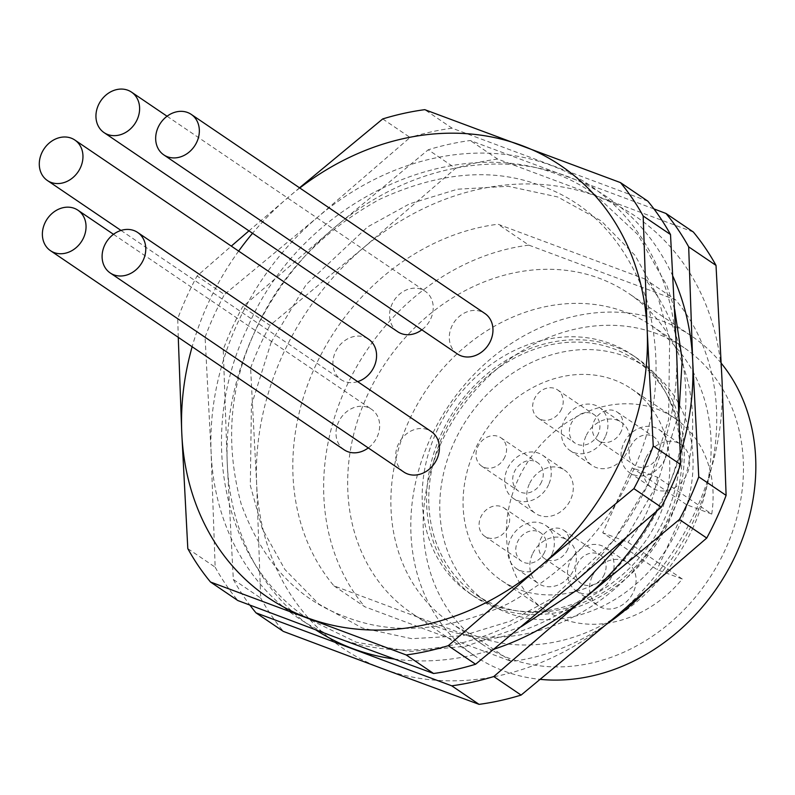 <?xml version="1.0" encoding="UTF-8"?>
<svg xmlns="http://www.w3.org/2000/svg" width="795" height="795" viewBox="0 0 795 795"><rect width="100%" height="100%" fill="white"/><g stroke="black" fill="none" stroke-linecap="round" stroke-linejoin="round"><path stroke-width="0.6" stroke-dasharray="3.98 2.98" d="M453.945 442.726A141.858 119.041 124.1 0 1 646.037 367.24A141.858 119.041 124.1 0 1 678.91 526.578A141.858 119.041 124.1 0 1 486.818 602.063A141.858 119.041 124.1 0 1 453.945 442.726M442.934 435.262A141.858 119.041 124.1 0 1 635.026 359.777A141.858 119.041 124.1 0 1 667.899 519.115A141.858 119.041 124.1 0 1 475.808 594.6A141.858 119.041 124.1 0 1 442.934 435.262M645.699 458.397A26.086 21.892 -55.9 0 0 651.741 487.703A26.086 21.892 -55.9 0 0 687.069 473.82A26.086 21.892 -55.9 0 0 681.027 444.514A26.086 21.892 -55.9 0 0 645.699 458.397M665.047 458.884A26.086 21.892 124.1 0 1 629.719 472.767A26.086 21.892 124.1 0 1 623.678 443.461A26.086 21.892 124.1 0 1 659.005 429.578A26.086 21.892 124.1 0 1 665.047 458.884M585.965 436.137A26.086 21.892 -55.9 0 0 592.017 465.433A26.086 21.892 -55.9 0 0 627.344 451.55A26.086 21.892 -55.9 0 0 621.293 422.254A26.086 21.892 -55.9 0 0 585.965 436.137M605.323 436.624A26.086 21.892 124.1 0 1 569.995 450.507A26.086 21.892 124.1 0 1 563.943 421.201A26.086 21.892 124.1 0 1 599.271 407.318A26.086 21.892 124.1 0 1 605.323 436.624M529.321 484.046A26.086 21.892 -55.9 0 0 535.363 513.351A26.086 21.892 -55.9 0 0 570.691 499.469A26.086 21.892 -55.9 0 0 564.649 470.163A26.086 21.892 -55.9 0 0 529.321 484.046M548.669 484.533A26.086 21.892 124.1 0 1 513.341 498.415A26.086 21.892 124.1 0 1 507.299 469.11A26.086 21.892 124.1 0 1 542.627 455.227A26.086 21.892 124.1 0 1 548.669 484.533M592.136 576.484A26.086 21.892 -55.9 0 0 598.178 605.79A26.086 21.892 -55.9 0 0 633.506 591.907A26.086 21.892 -55.9 0 0 627.464 562.602A26.086 21.892 -55.9 0 0 592.136 576.484M611.484 576.971A26.086 21.892 124.1 0 1 576.156 590.854A26.086 21.892 124.1 0 1 570.114 561.548A26.086 21.892 124.1 0 1 605.442 547.666A26.086 21.892 124.1 0 1 611.484 576.971M532.402 554.224A26.086 21.892 -55.9 0 0 538.444 583.52A26.086 21.892 -55.9 0 0 573.771 569.637A26.086 21.892 -55.9 0 0 567.729 540.342A26.086 21.892 -55.9 0 0 532.402 554.224M551.75 554.711A26.086 21.892 124.1 0 1 516.422 568.594A26.086 21.892 124.1 0 1 510.38 539.288A26.086 21.892 124.1 0 1 545.708 525.406A26.086 21.892 124.1 0 1 551.75 554.711M440.996 434.537A144.302 121.088 124.1 0 1 636.398 357.75A144.302 121.088 124.1 0 1 669.837 519.831A144.302 121.088 124.1 0 1 474.436 596.628A144.302 121.088 124.1 0 1 440.996 434.537M436.594 431.556A144.302 121.088 124.1 0 1 631.995 354.759A144.302 121.088 124.1 0 1 665.435 516.849A144.302 121.088 124.1 0 1 470.034 593.636A144.302 121.088 124.1 0 1 436.594 431.556M657.942 456.231A17.122 14.37 124.1 0 1 634.758 465.343A17.122 14.37 124.1 0 1 630.793 446.114A17.122 14.37 124.1 0 1 653.977 437.002A17.122 14.37 124.1 0 1 657.942 456.231M621.233 431.347A17.122 14.37 124.1 0 1 598.059 440.46A17.122 14.37 124.1 0 1 594.084 421.231A17.122 14.37 124.1 0 1 617.268 412.118A17.122 14.37 124.1 0 1 621.233 431.347M598.208 433.971A17.122 14.37 124.1 0 1 575.024 443.083A17.122 14.37 124.1 0 1 571.058 423.854A17.122 14.37 124.1 0 1 594.243 414.742A17.122 14.37 124.1 0 1 598.208 433.971M561.509 409.087A17.122 14.37 124.1 0 1 538.324 418.2A17.122 14.37 124.1 0 1 534.359 398.971A17.122 14.37 124.1 0 1 557.543 389.858A17.122 14.37 124.1 0 1 561.509 409.087M541.564 481.879A17.122 14.37 124.1 0 1 518.38 490.992A17.122 14.37 124.1 0 1 514.405 471.763A17.122 14.37 124.1 0 1 537.589 462.65A17.122 14.37 124.1 0 1 541.564 481.879M504.855 456.996A17.122 14.37 124.1 0 1 481.671 466.109A17.122 14.37 124.1 0 1 477.706 446.879A17.122 14.37 124.1 0 1 500.89 437.767A17.122 14.37 124.1 0 1 504.855 456.996M604.369 574.318A17.122 14.37 124.1 0 1 581.195 583.431A17.122 14.37 124.1 0 1 577.22 564.202A17.122 14.37 124.1 0 1 600.404 555.089A17.122 14.37 124.1 0 1 604.369 574.318M567.67 549.434A17.122 14.37 124.1 0 1 544.486 558.547A17.122 14.37 124.1 0 1 540.52 539.318A17.122 14.37 124.1 0 1 563.705 530.205A17.122 14.37 124.1 0 1 567.67 549.434M544.645 552.058A17.122 14.37 124.1 0 1 521.46 561.171A17.122 14.37 124.1 0 1 517.495 541.942A17.122 14.37 124.1 0 1 540.68 532.829A17.122 14.37 124.1 0 1 544.645 552.058M507.935 527.174A17.122 14.37 124.1 0 1 484.751 536.287A17.122 14.37 124.1 0 1 480.786 517.058A17.122 14.37 124.1 0 1 503.97 507.945A17.122 14.37 124.1 0 1 507.935 527.174M682.289 579.018L638.971 549.653A115.772 97.149 124.1 0 1 501.456 580.479A115.772 97.149 124.1 0 1 486.023 430.135A115.772 97.149 124.1 0 1 631.399 388.834A115.772 97.149 124.1 0 1 668.436 484.712L711.744 514.077A115.772 97.149 -55.9 0 0 674.707 418.2A115.772 97.149 -55.9 0 0 529.331 459.5A115.772 97.149 -55.9 0 0 544.764 609.835A115.772 97.149 -55.9 0 0 682.289 579.018L657.068 569.618L602.749 532.789L632.204 467.848L657.425 477.239L668.436 484.712A115.772 97.149 -55.9 0 1 638.971 549.653L627.961 542.19L602.749 532.789M711.744 514.077L686.522 504.676L657.068 569.618M686.522 504.676L632.204 467.848M657.425 477.239A115.772 97.149 124.1 0 1 627.961 542.19M271.224 342.128L251.409 405.291L250.326 485.507L262.221 528.596L284.898 569.528L318.775 604.041L362.232 627.99L411.701 638.683L462.561 635.752L510.45 621.114L552.346 598.069L613.829 540.371L648.75 482.843L668.575 419.68L669.658 339.465L657.763 296.376L635.076 255.434L601.209 220.921L557.752 196.971L508.273 186.288L457.423 189.22L409.524 203.858L367.638 226.893L306.154 284.6L271.224 342.128M255.076 331.177C229.437 386.191 224.826 443.849 241.243 504.179C262.459 562.055 297.4 599.678 346.083 617.039C394.151 635.742 448.181 631.28 508.194 603.673C566.666 571.267 608.135 527.343 632.601 471.892C658.24 416.878 662.851 359.221 646.444 298.89C625.228 241.014 590.278 203.391 541.604 186.03C493.536 167.328 439.496 171.79 379.493 199.396C321.021 231.802 279.552 275.736 255.076 331.177M238.649 251.091A260.889 218.923 -55.9 0 0 207.614 304.525A260.889 218.923 -55.9 0 0 192.142 346.749M178.269 337.338L177.732 318.636A288.615 242.187 124.1 0 1 186.646 297.022A288.615 242.187 124.1 0 1 197.081 275.974L231.305 246.112M357.671 381.64A24.456 20.521 124.1 0 1 341.025 379.613A24.456 20.521 124.1 0 1 335.351 352.135A24.456 20.521 124.1 0 1 368.473 339.117M397.669 331.694A24.456 20.521 124.1 0 1 392.005 304.227A24.456 20.521 124.1 0 1 425.126 291.209A24.456 20.521 124.1 0 1 430.791 318.676A24.456 20.521 124.1 0 1 421.837 329.846M457.403 353.954A24.456 20.521 124.1 0 1 451.739 326.487A24.456 20.521 124.1 0 1 484.851 313.469M403.84 472.041A24.456 20.521 124.1 0 1 398.166 444.574A24.456 20.521 124.1 0 1 431.288 431.556M344.106 449.781A24.456 20.521 124.1 0 1 338.432 422.314A24.456 20.521 124.1 0 1 371.553 409.296A24.456 20.521 124.1 0 1 377.228 436.763A24.456 20.521 124.1 0 1 368.264 447.933M672.898 276.292A260.889 218.923 -55.9 0 0 567.123 176.311A260.889 218.923 -55.9 0 0 334.407 227.628A260.889 218.923 -55.9 0 0 253.128 335.381A260.889 218.923 -55.9 0 0 227.271 463.803A260.889 218.923 -55.9 0 0 315.794 629.898M223.246 349.492L250.594 368.035L256.636 483.708L260.671 598.019L233.323 579.476L227.271 463.803L223.246 349.492A288.615 242.187 124.1 0 1 232.16 327.878A288.615 242.187 124.1 0 1 242.594 306.83L334.407 227.628L428.237 149.788L455.585 168.331L363.772 247.533L269.942 325.374L242.594 306.83M480.677 640.551A220.126 184.718 -55.9 0 0 663.895 497.451A220.126 184.718 -55.9 0 0 644.725 278.916L498.028 224.23A220.126 184.718 -55.9 0 0 314.81 367.34A220.126 184.718 -55.9 0 0 333.979 585.875L480.677 640.551L511.513 661.46A220.126 184.718 -55.9 0 0 607.142 623.827M644.695 591.907A220.126 184.718 -55.9 0 0 694.721 518.35A220.126 184.718 -55.9 0 0 675.561 299.814L528.854 245.138L498.028 224.23M721.264 363.265A193.225 162.14 -55.9 0 0 691.749 336.176A193.225 162.14 -55.9 0 0 430.105 438.999A193.225 162.14 -55.9 0 0 474.873 656.024A193.225 162.14 -55.9 0 0 540.332 679.367M673.395 510.4A193.225 162.14 -55.9 0 0 628.616 293.375A193.225 162.14 -55.9 0 0 366.972 396.198A193.225 162.14 -55.9 0 0 411.75 613.223A193.225 162.14 -55.9 0 0 673.395 510.4M693.23 527.204A179.362 150.513 124.1 0 1 450.358 622.654A179.362 150.513 124.1 0 1 408.799 421.191A179.362 150.513 124.1 0 1 651.671 325.741A179.362 150.513 124.1 0 1 693.23 527.204M441.096 443.093A179.362 150.513 -55.9 0 0 482.654 644.556A179.362 150.513 -55.9 0 0 725.527 549.106A179.362 150.513 -55.9 0 0 683.968 347.644A179.362 150.513 -55.9 0 0 441.096 443.093M299.785 187.988A260.889 218.923 -55.9 0 0 288.893 196.772A260.889 218.923 -55.9 0 0 252.532 233.293M299.516 187.809L248.954 230.858M177.732 318.636L205.08 337.169L211.122 452.852L215.157 567.163L187.809 548.62M215.157 567.163A288.615 242.187 -55.9 0 0 237.844 600.553M382.723 118.932L410.071 137.475L318.258 216.677L224.429 294.518L197.081 275.974M647.826 201.155L452.107 128.204L424.759 109.66M452.107 128.204A288.615 242.187 -55.9 0 0 410.071 137.475M318.258 216.677A260.889 218.923 -55.9 0 0 211.122 452.852A260.889 218.923 -55.9 0 0 336.712 637.709A260.889 218.923 -55.9 0 0 569.419 586.392A260.889 218.923 -55.9 0 0 676.555 350.217A260.889 218.923 -55.9 0 0 550.975 165.36A260.889 218.923 -55.9 0 0 318.258 216.677M205.08 337.169A288.615 242.187 124.1 0 1 224.429 294.518M394.171 659.015A260.889 218.923 -55.9 0 0 494.023 649.167M655.378 512.328A260.889 218.923 -55.9 0 0 680.301 454.213M233.323 579.476A288.615 242.187 -55.9 0 0 249.888 605.114M653.947 208.906L470.272 140.516A288.615 242.187 -55.9 0 0 428.237 149.788M260.671 598.019A288.615 242.187 -55.9 0 0 283.348 631.409M693.339 232.011L497.62 159.06L470.272 140.516M497.62 159.06A288.615 242.187 -55.9 0 0 455.585 168.331M363.772 247.533A260.889 218.923 -55.9 0 0 256.636 483.708A260.889 218.923 -55.9 0 0 382.216 668.565A260.889 218.923 -55.9 0 0 614.933 617.248A260.889 218.923 -55.9 0 0 722.069 381.073A260.889 218.923 -55.9 0 0 596.489 196.216A260.889 218.923 -55.9 0 0 363.772 247.533M250.594 368.035A288.615 242.187 124.1 0 1 269.942 325.374M644.725 278.916L675.561 299.814M333.979 585.875L364.806 606.784L511.513 661.46M528.854 245.138A220.126 184.718 -55.9 0 0 345.646 388.248A220.126 184.718 -55.9 0 0 364.806 606.784M646.037 367.24L635.026 359.777M629.719 472.767L651.741 487.703M569.995 450.507L592.017 465.433M513.341 498.415L535.363 513.351M576.156 590.854L598.178 605.79M516.422 568.594L538.444 583.52M636.398 357.75L631.995 354.759M598.059 440.46L634.758 465.343M538.324 418.2L575.024 443.083M481.671 466.109L518.38 490.992M544.486 558.547L581.195 583.431M484.751 536.287L521.46 561.171M674.707 418.2L631.399 388.834M544.764 609.835L501.456 580.479M486.818 602.063L475.808 594.6M659.005 429.578L681.027 444.514M599.271 407.318L621.293 422.254M542.627 455.227L564.649 470.163M605.442 547.666L627.464 562.602M545.708 525.406L567.729 540.342M474.436 596.628L470.034 593.636M617.268 412.118L653.977 437.002M557.543 389.858L594.243 414.742M500.89 437.767L537.589 462.65M563.705 530.205L600.404 555.089M503.97 507.945L540.68 532.829M674.637 309.305L666.975 285.832L637.799 234.545L595.584 195.123C487.047 115.822 306.145 187.57 246.818 329.249C196.743 434.935 222.799 563.417 308.251 618.898L356.448 642.281L410.23 651.522L466.287 646.166L521.291 626.679M625.854 538.056L657.008 484.771L678.99 412.535M167.069 116.239L425.126 291.209M113.496 234.326L371.553 409.296M691.749 336.176L628.616 293.375M482.654 644.556L450.358 622.654M121.019 230.441L341.025 379.613M474.873 656.024L411.75 613.223M683.968 347.644L651.671 325.741"/><path stroke-width="1.19" d="M192.142 346.749A260.889 218.923 -55.9 0 0 181.767 432.947A260.889 218.923 -55.9 0 0 307.347 617.804A260.889 218.923 -55.9 0 0 540.063 566.487A260.889 218.923 -55.9 0 0 647.19 330.313A260.889 218.923 -55.9 0 0 521.609 145.455A260.889 218.923 -55.9 0 0 299.785 187.988M178.269 337.338L181.767 432.947L187.809 548.62A288.615 242.187 -55.9 0 0 210.496 582.01L406.215 654.961A288.615 242.187 -55.9 0 0 448.251 645.689L540.063 566.487L633.893 488.647A288.615 242.187 124.1 0 0 644.328 467.599A288.615 242.187 124.1 0 0 653.242 445.985L647.19 330.313L643.165 216.002A288.615 242.187 -55.9 0 0 620.478 182.612L424.759 109.66A288.615 242.187 -55.9 0 0 382.723 118.932L299.516 187.809M41.728 153.047A24.456 20.521 124.1 0 1 74.849 140.039A24.456 20.521 124.1 0 1 80.524 167.507A24.456 20.521 124.1 0 1 47.402 180.525A24.456 20.521 124.1 0 1 41.728 153.047M74.849 140.039L368.473 339.117A24.456 20.521 124.1 0 1 374.137 366.594A24.456 20.521 124.1 0 1 357.671 381.64M98.381 105.139A24.456 20.521 124.1 0 1 131.503 92.121A24.456 20.521 124.1 0 1 137.167 119.598A24.456 20.521 124.1 0 1 104.046 132.606A24.456 20.521 124.1 0 1 98.381 105.139M158.116 127.399A24.456 20.521 124.1 0 1 191.227 114.381A24.456 20.521 124.1 0 1 196.902 141.858A24.456 20.521 124.1 0 1 163.78 154.876A24.456 20.521 124.1 0 1 158.116 127.399M191.227 114.381L484.851 313.469A24.456 20.521 124.1 0 1 490.525 340.946A24.456 20.521 124.1 0 1 457.403 353.954L163.78 154.876M104.543 245.486A24.456 20.521 124.1 0 1 137.664 232.468A24.456 20.521 124.1 0 1 143.329 259.945A24.456 20.521 124.1 0 1 110.217 272.963A24.456 20.521 124.1 0 1 104.543 245.486M137.664 232.468L431.288 431.556A24.456 20.521 124.1 0 1 436.952 459.033A24.456 20.521 124.1 0 1 403.84 472.041L110.217 272.963M44.818 223.226A24.456 20.521 124.1 0 1 77.93 210.208A24.456 20.521 124.1 0 1 83.604 237.685A24.456 20.521 124.1 0 1 50.483 250.693A24.456 20.521 124.1 0 1 44.818 223.226M653.242 445.985L680.59 464.528A288.615 242.187 124.1 0 1 671.676 486.142A288.615 242.187 124.1 0 1 661.231 507.19L633.893 488.647M698.755 476.841L726.103 495.384A288.615 242.187 124.1 0 1 717.189 516.998A288.615 242.187 124.1 0 1 706.745 538.046L679.397 519.503A288.615 242.187 124.1 0 0 689.841 498.465A288.615 242.187 124.1 0 0 698.755 476.841L692.703 361.168A260.889 218.923 -55.9 0 0 672.898 276.292M607.142 623.827A220.126 184.718 -55.9 0 0 644.695 591.907M540.332 679.367A193.225 162.14 -55.9 0 0 736.518 553.201A193.225 162.14 -55.9 0 0 721.264 363.265M252.532 233.293A260.889 218.923 -55.9 0 0 238.649 251.091M421.837 329.846A24.456 20.521 124.1 0 1 397.669 331.694L104.046 132.606M368.264 447.933A24.456 20.521 124.1 0 1 344.106 449.781L50.483 250.693M248.954 230.858L231.305 246.112M210.496 582.01L237.844 600.553L336.712 637.709L433.563 673.494L406.215 654.961M620.478 182.612L647.826 201.155A288.615 242.187 -55.9 0 1 670.513 234.545L643.165 216.002M680.59 464.528L676.555 350.217L670.513 234.545M448.251 645.689L475.599 664.232L569.419 586.392L661.231 507.19M433.563 673.494A288.615 242.187 -55.9 0 0 475.599 664.232M315.794 629.898A260.889 218.923 -55.9 0 0 352.861 648.66A260.889 218.923 -55.9 0 0 394.171 659.015M494.023 649.167A260.889 218.923 -55.9 0 0 585.577 597.343A260.889 218.923 -55.9 0 0 655.378 512.328M680.301 454.213A260.889 218.923 -55.9 0 0 692.703 361.168L688.679 246.857A288.615 242.187 -55.9 0 0 665.991 213.467L653.947 208.906M249.888 605.114A288.615 242.187 -55.9 0 0 256.01 612.865L451.729 685.817A288.615 242.187 -55.9 0 0 493.765 676.545L585.577 597.343L679.397 519.503M256.01 612.865L283.348 631.409L382.216 668.565L479.067 704.36L451.729 685.817M665.991 213.467L693.339 232.011A288.615 242.187 -55.9 0 1 716.017 265.401L688.679 246.857M726.103 495.384L722.069 381.073L716.017 265.401M493.765 676.545L521.103 695.088L614.933 617.248L706.745 538.046M479.067 704.36A288.615 242.187 -55.9 0 0 521.103 695.088M521.291 626.679L578.343 589.174L625.854 538.056M131.503 92.121L167.069 116.239M77.93 210.208L113.496 234.326M47.402 180.525L121.019 230.441M674.637 309.305L682.209 359.887L678.99 412.535"/></g></svg>
